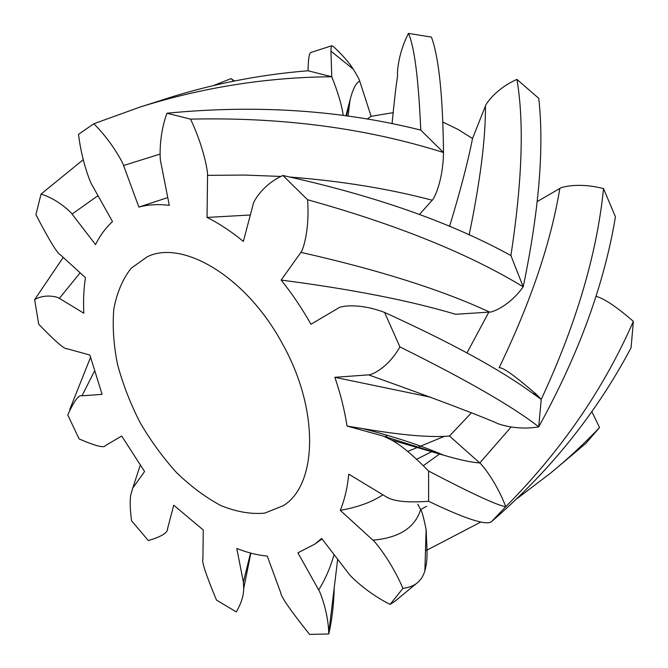 <?xml version="1.0" encoding="UTF-8"?>
<svg xmlns="http://www.w3.org/2000/svg" width="668" height="668" viewBox="0 0 668 668"><rect width="100%" height="100%" fill="white"/><g stroke="black" fill="none" stroke-linecap="round" stroke-linejoin="round"><path stroke-width="1" d="M282.096 343.168C319.889 409.885 317.325 485.419 283.09 505.776L264.595 513.166C250.734 514.352 236.163 511.813 220.883 505.559C205.594 497.393 190.806 486.396 176.536 472.577C162.867 457.471 150.667 440.705 139.929 422.293C130.268 403.297 122.787 383.958 117.501 364.285C113.61 344.797 112.383 326.418 113.802 309.142C116.817 292.91 122.578 279.291 131.087 268.277L147.319 256.737C182.531 239.303 246.183 276.61 282.096 343.168M489.602 312.09L455.559 314.277C410.002 300.65 351.869 289.252 281.144 280.076L300.909 252.37C379.006 269.989 441.907 289.895 489.602 312.09C490.813 312.666 508.624 307.205 523.203 286.831C539.093 210.495 544.278 147.67 538.759 98.346L516.948 79.4C524.255 122.753 522.234 181.471 510.903 255.552L523.203 286.831C468.736 253.673 396.859 224.64 307.572 199.732C309.944 232.664 301.978 252.145 300.909 252.37M443.185 122.219L457.989 129.417L472.526 138.526L485.436 105.97C485.369 104.667 495.614 88.744 516.948 79.4M472.526 138.526C467.934 161.94 460.26 191.265 449.522 226.502M392.058 123.689C394.345 100.25 396.199 84.201 397.627 75.551C397.034 74.407 397.652 54.158 408.499 33.4L431.419 37.091C438.818 57.022 442.851 95.507 443.502 152.521C443.043 182.414 433.323 200.016 432.221 200.216L419.412 214.511M408.499 33.4C414.477 47.102 418.56 79.333 420.765 130.093L443.502 152.521C366.431 128.156 282.105 117.025 190.539 119.138C204.834 149.131 208.115 174.398 207.548 175.358L244.622 175.058L280.986 176.452M367.191 119.096L371.124 116.307L359.718 81.137C356.019 82.782 352.796 89.069 350.049 100.016L346.508 115.948M359.718 81.137C359.735 80.243 357.58 76.244 353.255 69.13C348.763 62.166 342.216 54.709 333.616 46.777L331.963 45.708C331.286 45.883 330.952 47.737 330.952 51.252L331.762 76.753C338.066 92.593 341.882 105.502 343.227 115.497M311.48 52.288L311.096 52.346C309.251 52.672 308.232 58.809 308.04 70.766L331.762 76.753C266.833 77.229 202.922 87.333 140.013 107.072L166.816 98.538M537.389 201.477L559.817 188.451C560.352 187.407 578.171 181.93 603.538 188.626L615.445 216.833C604.164 284.635 578.588 354.641 538.709 426.86C515.671 430.86 496.157 423.47 495.23 422.36C469.813 411.772 427.595 395.94 368.577 374.857C369.838 375.474 387.139 369.471 399.915 346.909C466.732 380.025 512.999 406.678 538.709 426.86L541.247 399.355C576.142 324.347 596.908 254.099 603.538 188.626M595.898 296.316C603.897 298.304 616.38 306.654 633.356 321.358L631.076 347.761C596.432 413.2 549.906 471.165 491.498 521.658L505.743 506.711C561.128 450.833 603.672 389.052 633.356 321.358M591.831 411.613L599.563 427.553L585.761 443.443L555.726 468.819M371.124 116.307L393.243 112.65M213.468 85.554L231.17 78.599L233.633 81.154M444.212 436.404L407.705 451.451M416.682 459.25L433.156 450.958M480.668 522.109L427.019 550.106L425.499 550.273M599.563 427.553C584.133 443.752 567.733 459 550.365 473.286L516.923 498.704M417.784 504.198L420.623 509.6C421.875 510.92 423.712 517.625 426.134 529.716L427.019 550.106C427.236 558.189 426.518 565.103 424.865 570.856L426.134 529.707M471.207 413.041L449.48 436.012L479.774 462.966C480.902 463.3 496.107 481.127 505.743 506.711C497.284 505.409 471.575 493.518 428.614 471.032L428.622 501.284C465.011 518.735 485.903 525.566 491.306 521.766L491.498 521.658M488.834 312.14L467.015 352.854M559.817 188.451C550.908 242.542 530.668 302.32 499.113 367.792C502.47 366.916 514.869 375.758 536.32 394.329L541.247 399.355L532.688 393.318L536.312 394.337M250.333 214.996L207.038 217.434C219.129 223.446 231.237 231.445 243.361 241.424L253.139 204.366C252.938 202.83 261.731 184.944 282.906 175.5L307.572 199.732M282.906 175.5C374.564 195.624 450.566 222.302 510.903 255.552M281.144 280.076C292.116 293.728 302.053 308.457 310.954 324.264L338.626 307.931C339.077 306.762 357.121 302.045 384.609 312.449L399.915 346.909M167.751 197.561L138.877 207.105C148.162 204.558 158.299 203.982 169.288 205.368L160.729 161.84C160.019 160.462 158.333 136.915 166.933 113.226L190.539 119.138M290.622 177.095C341.916 181.128 389.11 188.835 432.221 200.216M207.038 217.434L207.548 175.358M166.933 113.226C256.437 104.492 341.039 110.12 420.765 130.093M138.877 207.105L123.58 165.514L160.086 154.074M428.622 501.284C407.121 502.862 392.868 501.301 385.837 496.591L348.754 474.171C347.435 487.732 344.613 499.798 340.279 510.36L372.903 540.145C374.055 540.529 390.889 560.218 402.929 588.374L390.087 604.423C365.989 592.341 349.255 574.964 348.721 573.62L321.659 538.45L314.845 544.111L297.903 552.828L318.678 589.944C319.663 590.863 328.238 611.596 328.748 633.172L328.773 633.974L309.601 634.4C290.446 610.468 280.794 596.499 280.635 592.483L267.242 556.085C257.297 555.133 247.143 552.595 236.781 548.453L243.403 582.104L243.695 588.583C243.653 595.731 241.181 603.505 236.288 611.905L216.499 600.106C206.078 575.106 201.544 561.387 202.905 558.941L203.256 529.991L173.747 505.208L167.559 528.664C167.952 532.672 161.539 536.629 148.304 540.554L131.554 520.756C130.018 509.108 129.776 500.424 130.828 494.712L132.773 488.049L144.58 471.508L121.668 436.02L105.46 445.581C104.358 448.261 95.582 446.04 79.125 438.943L67.752 414.928C74.198 400.783 78.941 394.412 81.989 395.823L102.087 394.354L89.904 355.042L67.159 348.763C64.871 349.681 55.386 341.498 38.702 324.214L34.644 299.64C45.7 293.11 58.625 297.335 59.368 298.354L83.826 313.217C83.183 300.742 83.725 288.893 85.454 277.679L60.679 255.059C57.598 253.94 49.349 240.48 35.93 214.687L41.032 194.079C57.498 198.914 71.585 212.758 72.06 214.077L95.541 244.588C99.991 235.562 105.644 227.897 112.508 221.592L91.95 184.861C91.04 184.017 81.805 162.341 78.515 134.31L93.821 123.755L140.013 107.072M123.58 165.514C123.572 164.178 112.358 142.025 93.821 123.755M158.341 101.244L166.8 98.48C213.008 83.817 260.086 74.582 308.04 70.766M430.643 397.201L334.852 377.32C340.555 393.945 344.613 410.185 347.009 426.05L383.323 436.079L391.673 440.103C400.842 445.03 413.15 455.342 428.614 471.032M334.852 377.32L368.577 374.857M72.06 214.077L97.996 195.666M41.032 194.079L83.241 159.677M59.368 298.354L80.135 272.828M34.644 299.64L63.235 257.397M81.997 395.823L94.272 371.5M69.739 409.501L90.489 357.489M132.773 488.049L140.18 465.437M328.773 633.974C331.988 620.121 333.816 604.598 334.25 587.423M390.087 604.423L395.022 601.183L416.281 583.623M402.929 588.374C409.041 587.573 413.843 585.727 417.316 582.838C420.882 579.849 423.395 575.858 424.865 570.856M340.279 510.36C357.99 507.187 372.159 502.019 382.806 494.854M347.009 426.05L362.741 428.614C401.744 435.219 430.651 437.682 449.48 436.012M384.609 312.449C451.451 342.909 500.808 369.872 532.688 393.318M485.436 105.97C485.72 137.95 480.284 180.978 469.12 235.069M415.245 446.424L414.068 446.625M426.585 506.311L420.623 509.6C415.012 527.703 399.105 537.89 372.903 540.145M511.12 427.027L479.774 462.966C471.082 462.323 459.016 459.726 443.56 455.175L383.758 436.212M243.403 582.104L250.533 553.046M318.678 589.944C325.232 579.44 330.359 567.65 334.075 554.582M385.361 436.847L387.64 435.311M348.061 116.165L350.049 100.016M345.907 115.865L349.999 100.15M330.944 51.185L353.272 69.155M331.963 45.708L311.113 52.413M231.554 78.991L234.468 80.987M243.695 588.575L250.851 553.129M328.748 633.172L337.666 559.25M314.845 544.111L322.026 538.926M423.378 465.671L439.536 453.99M362.741 428.614C394.145 436.638 421.065 445.481 443.51 455.142M391.673 440.103L442.942 454.991"/></g></svg>
